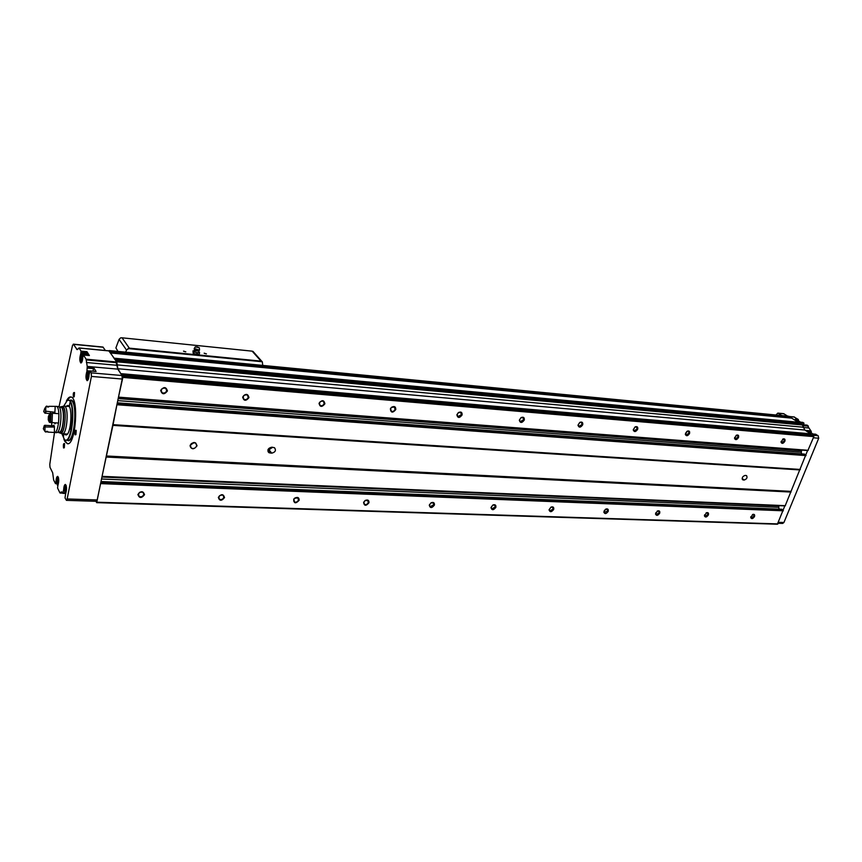<?xml version="1.0" encoding="UTF-8"?>
<svg xmlns="http://www.w3.org/2000/svg" width="862" height="862" viewBox="0 0 862 862"><rect width="100%" height="100%" fill="white"/><g stroke="black" fill="none" stroke-linecap="round" stroke-linejoin="round"><path stroke-width="1.29" d="M781.845 415.57L777.836 413.103L775.929 414.999M787.674 416.13L783.623 413.674M796.865 420.117L798.471 420.268L798.287 419.449L794.074 417.025M798.471 420.268L798.18 420.958M803.449 424.772L803.901 423.037L802.619 422.402M809.72 431.905L811.336 432.056L811.153 431.226L807.026 425.128M811.336 432.056L811.045 432.767M778.181 523.299L782.674 523.439L783.935 522.491L818.717 438.23L818.157 435.719L815.571 434.254M66.352 401.153C67.742 398.233 69.175 396.832 70.662 396.951C79.239 396.682 75.813 445.902 67.408 443.725L64.833 441.387L63.863 439.006M73.442 397.026C73.011 393.525 73.367 392.07 74.52 392.641L74.218 396.735L73.442 397.026M75.123 434.847C74.682 431.302 75.037 429.836 76.212 430.461L75.931 434.567L75.123 434.847M63.551 447.971C63.131 444.544 63.476 443.111 64.575 443.65L64.316 447.734L63.551 447.971M62.183 406.498L62.958 406.379M93.118 371.166L93.559 367.471L96.091 371.49L90.068 370.972L91.243 372.858L91.415 376.425L67.15 498.958L66.406 500.348L65.016 497.88L65.62 493.689C66.891 489.4 66.805 486.308 65.372 484.412C64.434 484.703 63.863 486.47 63.659 489.724L62.851 493.355L61.622 491.868L60.986 492.17L62.183 492.213M90.068 370.972L89.077 374.841C88.84 378.418 88.183 380.368 87.105 380.692L87.105 380.692C85.661 378.881 85.597 375.767 86.922 371.339L87.234 366.415L117.771 369.13L121.1 374.13L117.857 368.731L116.769 361.792L108.86 350.909M86.782 354.013L86.954 351.685L89.411 355.553L83.474 354.993L86.092 359.185L87.234 366.415M83.474 354.993L82.817 357.202C82.58 360.758 81.933 362.697 80.888 363.021C79.509 361.253 79.455 358.204 80.726 353.851L81.039 351.125L79.11 348.054L77.16 349.638M59.004 406.896L72.527 345.35L73.507 344.337L77.117 349.627M58.163 406.508L58.26 406.519C62.926 406.379 61.019 433.812 56.45 432.627L54.511 432.508L49.791 464.359L49.996 467.323L52.679 472.785L53.649 479.994L55.491 483.657L55.976 481.589C56.181 478.378 56.73 476.632 57.646 476.352C59.015 478.194 59.09 481.233 57.873 485.446L57.582 488.043L59.941 492.881L60.986 492.17M66.428 500.348L96.415 501.318L97.191 499.949L122.221 379.043L122.016 375.52L121.1 374.13M86.383 362.503L116.855 365.272L115.788 360.866M797.749 423.845L798.007 423.231M795.982 423.684L796.984 423.134M102.276 476.643L785.131 505.908L807.575 450.535M95.973 501.307L96.684 502.654L777.373 524.215L784.819 505.897M791.154 418.059L788.504 416.281M802.953 422.434L800.055 422.154L795.4 419.169L798.287 419.449M118.654 397.479L807.866 450.557L813.836 436.625L812.349 434.911L121.984 375.466M810.269 434.728L810.689 433.823L804.785 430.019L802.49 424.988L800.895 424.136M798.384 423.264L115.034 359.745L798.384 423.264L798.158 422.208L791.693 418.135M105.379 350.5L102.966 347.052L73.27 344.153M113.084 424.664L800.335 469.456L113.062 424.686L117.092 403.825M102.039 476.514L113.062 424.686M777.416 524.215L96.706 502.643L100.768 482.688M118.428 397.36L122.867 377.405L122.092 375.099L812.381 434.922M114.603 359.088L110.692 353.258M116.855 365.272L117.771 369.13M109.528 351.534L108.892 350.834M604.219 512.567L607.591 511.069L607.139 509.173L605.156 509.507M784.873 441.247C785.357 439.34 784.765 438.575 783.105 438.963L781.047 442.271C781.996 443.984 783.267 443.65 784.873 441.247M738.529 437.476C738.993 435.472 738.335 434.696 736.557 435.148L734.51 438.402C735.491 440.299 736.827 439.986 738.529 437.476M689.546 433.478C689.988 431.377 689.244 430.591 687.326 431.119L685.312 434.286C686.324 436.409 687.736 436.14 689.546 433.478M637.686 429.254C638.085 427.035 637.255 426.237 635.186 426.852L633.225 429.912C634.249 432.271 635.736 432.056 637.686 429.254M582.701 424.783C583.046 422.423 582.098 421.615 579.867 422.358L577.993 425.235C579.005 427.897 580.579 427.746 582.701 424.783M524.279 420.02C524.559 417.51 523.482 416.702 521.047 417.596L519.312 420.214C520.282 423.231 521.941 423.167 524.279 420.02M462.097 414.956C462.28 412.241 461.041 411.443 458.39 412.575L456.882 414.794C457.733 418.253 459.468 418.307 462.097 414.956M395.777 409.558C395.798 406.552 394.354 405.819 391.434 407.338L390.367 408.857C390.917 412.898 392.727 413.135 395.777 409.558M324.899 403.782C323.95 399.86 321.989 399.699 319.015 403.297C319.985 407.22 321.946 407.381 324.899 403.782M248.967 397.597C247.825 393.514 245.724 393.341 242.664 397.08C243.817 401.153 245.918 401.326 248.967 397.597M167.433 390.96C166.075 386.715 163.812 386.532 160.655 390.4C162.024 394.645 164.286 394.828 167.433 390.96M813.836 436.625L122.867 377.405M106.371 456.989L790.993 492.073L106.371 457.065M754.498 516.532C754.95 514.797 754.412 514.086 752.86 514.398L750.705 517.566C751.621 519.236 752.892 518.892 754.498 516.532M708.381 514.883C708.812 513.073 708.208 512.351 706.549 512.707L704.394 515.832C705.342 517.674 706.668 517.362 708.381 514.883M659.689 513.138C660.098 511.252 659.419 510.509 657.641 510.918L655.497 513.978C656.467 516.026 657.868 515.745 659.689 513.138M608.206 511.295C608.594 509.313 607.829 508.558 605.911 509.043L603.799 512.006C604.779 514.28 606.255 514.043 608.206 511.295M553.695 509.345C554.029 507.255 553.167 506.49 551.109 507.061L549.04 509.884C550.021 512.427 551.572 512.243 553.695 509.345M495.865 507.287C496.146 505.067 495.176 504.292 492.935 504.981L490.974 507.599C491.911 510.455 493.538 510.347 495.865 507.287M434.405 505.089C434.62 502.708 433.511 501.943 431.065 502.783L429.265 505.11C430.116 508.343 431.83 508.332 434.405 505.089M368.968 502.74C369.087 500.175 367.805 499.432 365.122 500.499L363.613 502.374C364.26 506.08 366.038 506.199 368.968 502.74M299.168 500.251C299.092 497.385 297.562 496.706 294.578 498.225L293.705 499.249C293.856 503.602 295.666 503.936 299.168 500.251M224.529 497.579C223.366 493.818 221.297 493.743 218.334 497.352C219.508 501.113 221.566 501.188 224.529 497.579M144.536 494.713C143.167 490.812 140.948 490.737 137.888 494.476C139.278 498.376 141.487 498.451 144.536 494.713M777.933 523.913L97.029 502.212M798.158 422.208L114.366 358.215M801.455 424.319L116.198 360.941M802.49 424.988L116.769 361.792M781.672 509.291L783.084 510.121M779.129 509.14L778.731 507.309L101.522 479.013M778.957 505.649L778.731 507.309M744.218 480.026C746.858 479.046 747.623 477.57 746.524 475.608L745.102 475.415C742.462 476.395 741.686 477.871 742.785 479.843L744.218 480.026L742.128 478.507M271.713 453.164C275.377 452.194 276.303 450.373 274.493 447.701L271.692 447.206C268.028 448.165 267.091 449.986 268.89 452.669L271.713 453.164L268.987 449.738L268.007 449.684M197.021 445.837C195.674 441.549 193.357 441.409 190.06 445.428C191.429 449.716 193.745 449.856 197.021 445.837M804.354 454.134L805.776 454.931M801.628 453.897L801.272 452.281L117.76 400.614M801.703 450.083L801.272 452.281M788.762 417.833L109.97 352.192L789.452 416.96M811.724 434.857L810.625 434.146M815.926 434.286L813.017 434.039L808.244 430.968L811.153 431.226M64.294 447.777L64.553 443.564M75.899 434.653L76.168 430.332M74.186 396.811L74.488 392.533M66.202 406.293L67.796 405.452C73.184 405.302 71.029 436.28 65.749 434.922L64.391 433.888M63.626 406.239L67.258 400.507C75.91 395.981 72.43 446.063 64.531 439.674L61.827 433.608M69.477 405.991L69.908 402.662L69.477 405.991M70.479 429.19L70.91 425.86L70.479 429.19M63.4 437.379L63.82 434.103L63.4 437.379M67.872 400.345L68.551 400.28C75.834 400.065 72.914 441.99 65.781 440.148L65.264 440.008M68.12 443.661L66.783 443.23L64.564 439.695M67.139 400.561L69.973 397.263L71.19 397.091M88.377 355.403L87.568 354.088M82.009 355.478L82.536 358.991L81.836 360.531L81.222 359.54L82.009 355.478M58.056 478.819L58.53 482.408L57.873 483.733L57.409 480.145L58.056 478.819M88.226 373.02L88.775 376.629L88.053 378.17L87.418 377.136L88.226 373.02M65.792 486.922L66.288 490.597L65.609 491.933L65.124 488.269L65.792 486.922M82.246 359.637L81.222 359.54M82.601 357.137L81.308 357.019M66.18 490.812L65.038 490.769M66.363 488.312L65.124 488.269M88.495 377.222L87.418 377.136M88.84 374.679L87.504 374.571M58.411 482.645L57.323 482.601M58.605 480.199L57.409 480.145M161.366 389.419L163.78 387.803M166.689 390.669L165.698 388.191C161.625 387.846 160.407 389.344 162.045 392.684C164.2 393.525 165.752 392.856 166.689 390.669M243.493 395.852L244.84 394.796M248.245 397.317L247.319 394.893C243.504 394.699 242.373 396.175 243.935 399.311C245.896 400.043 247.34 399.375 248.245 397.317M324.187 403.513L323.336 401.132C319.748 401.078 318.692 402.532 320.168 405.485C321.979 406.121 323.315 405.463 324.187 403.513M395.087 409.299L394.3 406.972L391.477 407.457L390.594 408.717L391.305 411.239C392.975 411.799 394.236 411.152 395.087 409.299M461.418 414.708L460.696 412.445L458.336 412.726L457.086 414.568L457.862 416.615L461.418 414.708M523.622 419.772L522.965 417.574L520.939 417.768L519.495 419.945L520.26 421.647L523.622 419.772M582.055 424.546L581.462 422.391L579.706 422.531L578.143 424.923L578.876 426.378L582.055 424.546M637.061 429.028L636.533 426.938L634.982 427.035L633.354 429.578L634.033 430.828L637.061 429.028M685.592 432.961L686.055 435.019L688.932 433.263L688.458 431.215L686.594 431.603M734.65 437.325L735.178 438.984L737.926 437.249L737.506 435.267L735.976 435.493M781.112 441.366L781.651 442.723L784.28 441.032L783.914 439.092L782.621 439.232M139.493 492.493L140.226 492.083M143.814 494.432L143.027 492.288C139.138 491.782 137.823 493.139 139.084 496.361C141.228 497.255 142.812 496.62 143.814 494.432M223.829 497.299L223.075 495.176C219.411 494.842 218.194 496.189 219.422 499.227C221.394 500.003 222.859 499.367 223.829 497.299M298.478 499.982L297.778 497.891L294.675 498.29L293.942 499.152L294.373 501.889C296.183 502.568 297.552 501.932 298.478 499.982M368.3 502.481L367.643 500.423L365.1 500.617L363.85 502.169L364.454 504.367C366.135 504.97 367.417 504.335 368.3 502.481M433.748 504.83L433.144 502.815L430.978 502.923L429.481 504.852L430.138 506.694L433.748 504.83M495.219 507.039L494.669 505.057L492.795 505.121L491.157 507.298L491.803 508.871L495.219 507.039M553.07 509.108L552.564 507.179L550.915 507.212L549.202 509.561L549.837 510.907L553.07 509.108M604.251 510.53L604.521 512.836M655.756 512.815L656.165 514.646L659.085 512.912L658.676 511.058L657.07 511.231M704.545 514.851L704.997 516.36L707.788 514.668L707.422 512.847L706.086 512.944M750.791 516.715L751.255 517.976L753.927 516.316L753.603 514.549L752.461 514.592M190.276 445.148L194.273 442.486M196.708 445.708L195.663 442.96C191.019 442.54 189.554 444.242 191.267 448.078C193.745 449.059 195.555 448.272 196.708 445.708M272.651 447.259L268.987 449.738M262.748 365.413L262.307 361.76L261.014 361.113L129.311 348.14L126.52 350.047L125.701 352.17M204.251 353.323L206.438 353.894L204.251 353.323M183.595 351.265L185.815 351.847L183.595 351.265M253.633 352.127L252.157 351.157L122.038 337.807L129.311 348.14M117.975 351.416L115.896 347.914L119.075 339.391L120.637 337.861L122.038 337.807M183.541 351.114L185.772 351.858M204.186 353.161L206.384 353.905M198.497 352.709L199.585 352.677L199.1 351.89L198.497 352.709L195.717 352.439L193.541 351.33L197.333 353.054L198.497 352.709M196.547 347.063L198.163 347.289L196.547 347.063M195.426 346.955L199.284 347.709L195.426 346.955M199.488 349.487L199.37 350.134L194.187 348.453M192.991 350.834L193.142 353.097L193.691 353.592L194.025 352.127M199.585 352.677L199.262 354.142L198.098 354.476L193.691 353.592M197.333 353.054L196.999 354.519M196.622 354.476L194.726 354.023M62.387 406.487L64.219 406.153C69.219 406.013 67.204 435.019 62.301 433.758M61.547 406.745L61.805 406.605C67.559 403.588 65.221 437.206 59.974 432.95L59.834 432.832M62.312 406.799L62.398 406.81C67.107 406.681 65.2 434.06 60.588 432.875L59.144 432.789M59.629 407.273L60.857 406.702C65.555 406.562 63.648 433.963 59.047 432.778L58.002 432.067M60.717 407.349L60.814 407.349C65.264 407.23 63.465 433.252 59.09 432.131L57.668 432.045M48.153 406.983L48.714 406.325L56.224 406.368C60.879 406.228 58.972 433.683 54.414 432.498L54.381 426.259L53.39 427.056L52.733 425.785L53.8 425.16L54.381 426.259M51.763 425.72L51.612 422.068M55.814 422.876L54.985 423.792L54.306 422.779M55.179 406.778L54.866 413.017L53.94 412.155L45.6 411.152L44.77 413.038L49.49 413.62M58.918 413.695L58.573 423.048L52.054 422.628L52.399 413.243L58.918 413.695M50.998 413.717L52.27 413.803M45.287 413.329L46.052 411.605M50.071 413.081L48.391 416.465L48.261 419.74L49.199 422.057L50.621 422.542L50.966 413.146L50.071 413.081L49.727 422.477M44.77 413.038L43.714 411.53L44.759 408.405L46.408 406.164L47.291 406.217L47.194 406.918L48.617 407.015L48.714 406.325M49.522 413.501L49.199 422.057M51.009 413.771L52.259 413.857M50.686 422.014L51.946 422.089M52.399 413.243L52.054 422.628M45.492 426.561L44.846 425.289L44.296 425.58L45.007 426.97L53.39 427.056M44.846 425.289L52.733 425.785M45.007 426.97L44.953 431.442L43.337 428.791L44.296 425.58M45.438 431.937L46.332 431.991L46.279 431.345L47.701 431.431L47.755 432.077L46.904 431.377M47.755 432.077L54.231 432.465M45.891 406.627L45.6 411.152M65.275 493.344L62.969 493.258M93.559 367.471L87.558 366.932M91.243 372.858L122.016 375.52M57.032 483.625L55.599 483.571M86.954 351.685L81.039 351.125M86.092 359.185L116.542 361.986M79.11 348.054L109.14 350.942M818.717 438.23L813.362 437.777M783.935 522.491L778.591 522.318M808.308 426.173L802.63 425.645M808.728 428.005L803.05 427.487M794.559 417.068L109.528 350.996M803.901 423.037L798.481 422.531M807.198 425.138L801.983 424.664M807.974 425.645L802.522 425.138M784.097 413.835L778.278 413.275M60.221 492.978L62.646 493.064M91.415 376.425L122.221 379.043M67.15 498.958L97.191 499.949M808.2 450.32L118.784 397.156M806.035 455.599L117.2 404.763M785.433 505.682L102.373 476.374M783.332 510.8L100.876 483.625M813.674 435.752L122.824 376.188M788.989 416.324L109.302 350.662M791.833 418.145L110.864 353M810.689 433.823L121.154 373.677M804.785 430.019L117.857 368.731M802.975 427.186L116.941 364.863M608.292 511.026L607.624 511.004L608.292 511.026M783.202 510.207L100.832 482.806M781.953 509.302L100.994 481.61M778.86 505.908L101.931 477.052M791.057 491.362L106.446 455.987M799.871 469.941L112.782 425.365M805.895 455.007L117.157 403.944M804.612 454.145L117.286 402.866M801.391 450.858L118.169 398.61M813.739 435.86L122.857 376.328M810.355 434.534L121.51 374.754M810.711 434.028L121.154 373.946M115.896 360.715L800.938 424.136L115.917 360.725M796.682 423.134L115.066 359.777M798.481 423.188L114.958 359.616M803.987 423.447L114.657 359.163M798.557 422.595L114.581 358.732M789.312 417.305L109.883 352.052M789.473 416.906L109.549 351.448M86.254 359.917L116.715 362.708M76.47 349.099L77.892 349.239M73.507 344.337L103.214 347.246M810.539 430.828L805.313 430.364M818.157 435.719L812.92 435.267M68.551 400.28L70.565 400.431C77.871 400.216 74.962 442.109 67.796 440.267L65.932 440.159M69.833 400.377C78.657 395.507 75.317 446.214 67.204 440.234M82.03 353.97L80.726 353.851M86.814 353.851L80.899 353.291M87.008 352.838L81.093 352.278M56.903 481.621L55.976 481.589M56.903 482.3L55.911 482.257M56.978 483.248L55.728 483.194M88.258 371.457L86.922 371.339M89.82 371.016L87.094 370.779M93.613 368.645L87.612 368.117M64.607 489.756L63.659 489.724M65.631 493.678L64.607 490.435L63.583 490.403M65.059 492.956L63.098 492.892M83.592 354.95L82.827 353.646L81.459 354.875C80.597 359.529 80.683 362.008 81.739 362.331M83.021 355.855L82.623 354.422C80.877 351.89 79.929 363.872 82.052 361.652M58.497 477.742C56.849 475.63 56.256 486.814 58.131 484.832M800.529 422.164L798.988 421.152M89.616 371.77L89.012 371.156M89.271 373.505L88.851 371.975C87.019 369.313 86.103 381.683 88.312 379.269M66.266 485.856C64.531 483.56 63.939 495.187 65.9 493.032M267.877 450.147L270.205 453.078M742.236 479.207L743.292 479.983M75.77 434.567L74.994 434.523M262.307 361.76L127.953 348.56M252.157 351.157L261.014 361.113M119.075 339.391L126.52 350.047M199.014 350.694L194.359 350.015L194.252 348.97M199.208 352.375L198.81 351.028L194.155 350.64L194.338 350.026M53.369 413.307L53.94 412.155M754.336 516.877L753.636 516.855M708.208 515.239L707.508 515.217M659.527 513.504L658.805 513.483M608.044 511.683L607.311 511.651M553.533 509.744L552.779 509.711M495.704 507.686L494.928 507.653M138.276 494.971L139.084 496.361M781.823 509.248L101.005 481.546M785.131 505.908L102.19 476.697M804.483 454.102L117.297 402.813M807.866 450.557L118.568 397.522M791.769 418.124L110.832 352.967M789.215 417.37L109.959 352.17M788.762 416.238L109.172 350.565M60.114 493.032L62.678 493.129M78.981 347.946L109.011 350.845M807.112 425.117L801.951 424.643M794.333 416.982L789.258 416.497M783.655 413.674L777.836 413.103M89.325 355.489L83.388 354.928M57.043 483.711L55.491 483.657M799.979 422.111L802.791 422.369M96.005 371.425L89.971 370.897M65.361 493.441L62.861 493.355M812.931 433.985L815.754 434.232M87.601 354.099L82.827 353.646M58.314 477.128L57.248 478.992C57.021 478.238 56.59 485.812 57.873 485.435M798.406 421.098L800.604 422.164M89.734 371.22L87.665 372.384C86.642 376.349 86.75 378.892 87.978 380.002M66.062 485.187C65.318 485.522 64.855 486.707 64.661 488.765M161.054 391.283L162.045 392.684M243.073 398.255L243.935 399.311M319.425 404.687L320.168 405.485M390.691 410.624L391.305 411.239M218.668 498.117L219.422 499.227M293.694 501.016L294.373 501.889M363.861 503.677L364.454 504.367M429.621 506.145L430.138 506.694M190.222 446.581L191.267 448.078M267.974 451.505L268.89 452.669M252.943 351.362L262.005 361.534M196.741 346.826L198.163 347.289L196.547 346.89M195.34 346.772L194.359 348.323M199.284 347.709L199.542 350.004M198.81 351.028L199.37 350.134M62.398 433.769L67.344 434.06M64.219 406.153L69.154 406.508M60.728 433.198L61.676 433.511M60.857 406.702L62.398 406.81M59.295 407.241L60.814 407.349M56.224 406.368L58.26 406.519"/></g></svg>

